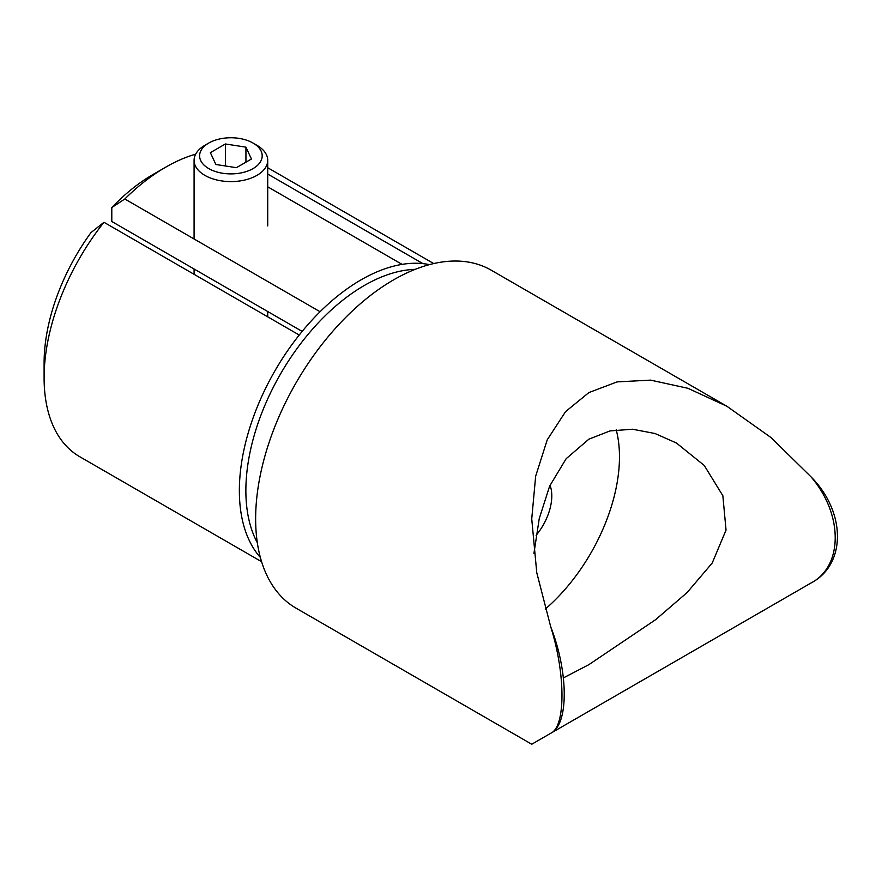 <?xml version="1.0" encoding="UTF-8"?>
<svg xmlns="http://www.w3.org/2000/svg" width="882" height="882" viewBox="0 0 882 882"><rect width="100%" height="100%" fill="white"/><g stroke="black" fill="none" stroke-linecap="round" stroke-linejoin="round"><path stroke-width="1.32" d="M415.146 269.363A167.525 96.722 120 0 0 364.332 285.47A167.525 96.722 120 0 0 257.324 542.717M302.173 331.412L111.794 221.492L111.794 207.568A153.722 88.751 -60 0 1 152.795 174.625L165.816 167.106A172.133 99.379 120 0 0 124.814 198.99L320.078 311.732A172.133 99.379 -60 0 1 361.08 279.837A172.133 99.379 -60 0 1 402.082 264.38L267.72 186.808M320.078 311.732A172.133 99.379 120 0 0 299.241 335.028L103.977 222.286A172.133 99.379 120 0 0 44.1 377.915A172.133 99.379 120 0 0 79.755 456.722L261.59 561.702M260.355 557.446A172.133 99.379 -60 0 1 299.241 335.028M545.252 609.131A138.077 79.722 120 0 0 616.209 429.81M563.499 677.85L588.889 664.642L655.547 619.726L687.089 592.572L712.215 563.025L726.04 530.071L722.854 495.728L704.266 465.476L676.439 443.018L655.017 433.514L632.57 429.225L610.024 430.923L588.889 439.17L566.156 458.695L549.618 486.158L539.244 518.605L533.897 553.631M810.933 583.046L550.765 733.251C565.682 726.834 565.726 674.344 550.765 626.959L536.763 572.672L531.736 518.903L535.661 476.17L547.248 439.798L565.538 411.662L588.889 392.578L617.102 381.895L650.607 380.131L687.894 388.278L726.867 406.238L770.912 437.483L810.933 476.754C846.213 512.155 846.345 564.745 810.933 583.046C843.258 566.354 843.346 514.261 810.933 476.754M726.867 406.238L491.197 270.179A195.143 112.664 120 0 0 393.626 279.837A195.143 112.664 120 0 0 266.144 451.805A195.143 112.664 120 0 0 296.054 608.172L531.736 744.243L550.765 733.251C568.747 724.839 568.703 672.668 550.765 626.959M536.124 535.352A42.347 24.442 120 0 0 550.026 485.243M195.672 154.163A172.133 99.379 120 0 0 165.816 167.106L152.795 174.625M124.814 198.99L111.794 207.568M267.72 174.03L422.908 263.63A172.133 99.379 -60 0 1 429.413 264.622M44.1 377.915L44.1 362.888A153.722 88.751 -60 0 1 90.967 232.605L103.977 222.286M402.082 264.38A172.133 99.379 -60 0 1 422.908 263.63M200.677 160.502A31.3 18.07 0 0 0 239 173.28A31.3 18.07 0 0 0 261.138 151.153A31.3 18.07 0 0 0 253.035 143.049A31.3 18.07 0 0 0 208.769 143.049A31.3 18.07 0 0 0 200.677 160.502M253.035 143.049L256.938 145.31A36.824 21.256 180 0 1 266.463 154.835A36.824 21.256 180 0 1 267.72 160.337A36.824 21.256 180 0 1 235.703 181.416A36.824 21.256 180 0 1 195.341 165.838A36.824 21.256 180 0 1 194.084 160.337A36.824 21.256 180 0 1 204.867 145.31L208.769 143.049M245.935 147.151L225.406 143.975L210.368 152.652L215.87 164.504L236.409 167.679L251.436 159.003L245.935 147.151L245.935 162.178M225.406 165.981L225.406 143.975M267.72 167.723L433.724 263.564M267.72 160.337L267.72 225.935M267.72 311.522L267.72 316.825M194.084 160.337L194.084 238.989M194.084 269.01L194.084 274.313"/></g></svg>

